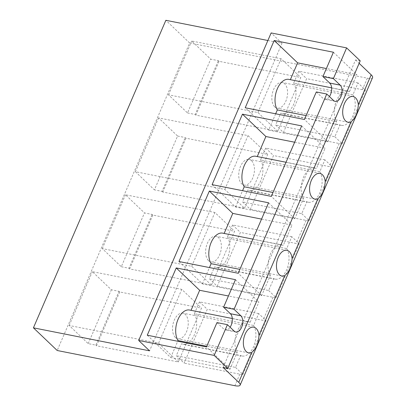 <?xml version="1.0" encoding="UTF-8"?>
<svg xmlns="http://www.w3.org/2000/svg" width="406" height="406" viewBox="0 0 406 406"><rect width="100%" height="100%" fill="white"/><g stroke="black" fill="none" stroke-linecap="round" stroke-linejoin="round"><path stroke-width="0.3" stroke-dasharray="2.03 1.52" d="M177.589 136.035L185.258 137.553L185.938 138.197L267.696 154.392L248 135.604L158.573 117.892L177.589 136.035L154.412 189.851L162.08 191.368L185.258 137.553M162.08 191.368L162.76 192.018L244.519 208.212L224.822 189.424L135.396 171.713L158.573 117.892M135.396 171.713L154.412 189.851M185.938 138.197L162.76 192.018M224.822 189.424L248 135.604M258.698 313.589L199.473 301.856L194.357 313.726L253.588 325.46L258.698 313.589L266.113 320.664A11.632 3.278 23.3 0 1 263.027 320.349L207.283 309.306L184.101 363.126L176.295 355.676L181.406 343.806L240.636 355.539L235.521 367.41L176.295 355.676M235.521 367.41L242.935 374.479A11.632 3.278 23.3 0 1 239.85 374.17L184.101 363.126M372.576 77.587A11.632 3.278 23.3 0 1 367.328 78.17L189.638 42.975L57.195 350.505M358.031 82.941L298.806 71.207L293.69 83.078L352.921 94.811L358.031 82.941L365.446 90.01A11.632 3.278 23.3 0 1 362.36 89.701L306.616 78.657L283.434 132.478L275.628 125.028L280.739 113.157L339.969 124.891L334.854 136.756L275.628 125.028M334.854 136.756L342.268 143.831A11.632 3.278 23.3 0 1 339.183 143.521L283.434 132.478M324.922 159.822L265.691 148.094L260.581 159.964L319.811 171.692L324.922 159.822L332.336 166.896A11.632 3.278 23.3 0 1 329.251 166.582L273.502 155.544L250.324 209.359L242.514 201.909L247.624 190.038L306.855 201.772L301.744 213.642L242.514 201.909M301.744 213.642L309.159 220.712A11.632 3.278 23.3 0 1 306.073 220.402L250.324 209.359M291.812 236.708L232.582 224.975L227.472 236.845L286.697 248.579L291.812 236.708L299.227 243.778A11.632 3.278 23.3 0 1 296.136 243.468L240.393 232.425L217.215 286.245L209.405 278.795L214.515 266.925L273.745 278.653L268.635 290.523L209.405 278.795M268.635 290.523L276.05 297.598A11.632 3.278 23.3 0 1 272.959 297.283L217.215 286.245M244.519 208.212L267.696 154.392M152.823 215.084L129.646 268.899L211.409 285.093L234.587 231.278L214.891 212.485L125.464 194.773L144.48 212.917L152.143 214.434L152.823 215.084L234.587 231.278M219.047 61.316L195.87 115.131L277.628 131.326L300.805 77.51L281.109 58.723L191.688 41.011L210.704 59.149L218.367 60.667L219.047 61.316L300.805 77.51M119.714 291.965L96.537 345.785L178.295 361.974L201.472 308.159L181.776 289.371L92.355 271.66L111.371 289.798L119.034 291.315L119.714 291.965L201.472 308.159M178.295 361.974L158.599 343.187L69.177 325.475L88.193 343.618L95.857 345.136L119.034 291.315M95.857 345.136L96.537 345.785M69.177 325.475L92.355 271.66M88.193 343.618L111.371 289.798M158.599 343.187L181.776 289.371M277.628 131.326L257.932 112.538L168.51 94.826L187.526 112.969L210.704 59.149M187.526 112.969L195.19 114.487L218.367 60.667M195.19 114.487L195.87 115.131M168.51 94.826L191.688 41.011M257.932 112.538L281.109 58.723M211.409 285.093L191.713 266.306L102.287 248.594L121.303 266.732L144.48 212.917M121.303 266.732L128.966 268.254L152.143 214.434M128.966 268.254L129.646 268.899M102.287 248.594L125.464 194.773M191.713 266.306L214.891 212.485M267.879 40.504L282.003 43.3L149.56 350.835M282.003 43.3L271.137 32.937M360.208 60.844L355.565 59.926L223.117 367.455M294.654 142.222L325.115 148.256L316.416 168.454L257.257 156.554M255.795 156.264A17.448 10.13 -78.8 0 1 257.186 156.721M212.099 184.649L235.531 206.999L294.761 218.732L303.46 198.534L273.005 192.5M303.46 198.534A17.448 10.13 -78.8 0 1 303.033 178.462A17.448 10.13 -78.8 0 1 315.026 167.998A17.448 10.13 -78.8 0 1 316.416 168.454M301.683 125.906L325.115 148.256M294.761 218.732L271.33 196.382M235.531 206.999L242.56 190.683M261.545 219.103L292 225.137L283.302 245.336L224.148 233.435M222.686 233.145A17.448 10.13 -78.8 0 1 224.071 233.607M178.99 261.53L202.421 283.885L261.652 295.614L270.35 275.415L239.89 269.381M270.35 275.415A17.448 10.13 -78.8 0 1 269.919 255.344A17.448 10.13 -78.8 0 1 281.916 244.879A17.448 10.13 -78.8 0 1 283.302 245.336M268.574 202.787L292 225.137M261.652 295.614L238.22 273.263M202.421 283.885L209.45 267.564M147.261 335.214L170.687 357.564L229.918 369.293L237.241 352.296A17.448 10.13 -78.8 0 1 236.81 332.23A17.448 10.13 -78.8 0 1 248.802 321.76A17.448 10.13 -78.8 0 1 250.192 322.222L191.033 310.321M189.577 310.032A17.448 10.13 -78.8 0 1 190.962 310.488M237.241 352.296L206.781 346.267M250.192 322.222L258.891 302.023L228.431 295.989M235.46 279.668L258.891 302.023M170.687 357.564L177.716 341.243M229.918 369.293L206.487 346.942M275.669 113.797L268.645 130.118L327.87 141.846L336.574 121.648A17.448 10.13 -78.8 0 1 336.143 101.581A17.448 10.13 -78.8 0 1 348.135 91.111A17.448 10.13 -78.8 0 1 349.525 91.573L290.371 79.672M288.91 79.383A17.448 10.13 -78.8 0 1 290.295 79.84M336.574 121.648L306.114 115.619M268.645 130.118L245.214 107.768M327.87 141.846L304.444 119.496M349.525 91.573L356.844 74.577L326.388 68.543M333.412 52.227L356.844 74.577M189.638 42.975L165.866 20.3M355.565 59.926L359.137 63.336M260.581 159.964A17.448 10.13 -78.8 0 1 261.012 180.031A17.448 10.13 -78.8 0 1 249.015 190.5A17.448 10.13 -78.8 0 1 247.624 190.038M319.811 171.692A17.448 10.13 -78.8 0 1 320.238 191.764A17.448 10.13 -78.8 0 1 308.245 202.229A17.448 10.13 -78.8 0 1 306.855 201.772M265.691 148.094L273.502 155.544M309.159 220.712L332.336 166.896M227.472 236.845A17.448 10.13 -78.8 0 1 227.898 256.917A17.448 10.13 -78.8 0 1 215.906 267.381A17.448 10.13 -78.8 0 1 214.515 266.925M286.697 248.579A17.448 10.13 -78.8 0 1 287.128 268.645A17.448 10.13 -78.8 0 1 275.136 279.115A17.448 10.13 -78.8 0 1 273.745 278.653M232.582 224.975L240.393 232.425M276.05 297.598L299.227 243.778M293.69 83.078A17.448 10.13 -78.8 0 1 294.122 103.149A17.448 10.13 -78.8 0 1 282.124 113.614A17.448 10.13 -78.8 0 1 280.739 113.157M352.921 94.811A17.448 10.13 -78.8 0 1 353.352 114.878A17.448 10.13 -78.8 0 1 341.355 125.347A17.448 10.13 -78.8 0 1 339.969 124.891M298.806 71.207L306.616 78.657M342.268 143.831L365.446 90.01M194.357 313.726A17.448 10.13 -78.8 0 1 194.789 333.798A17.448 10.13 -78.8 0 1 182.791 344.263A17.448 10.13 -78.8 0 1 181.406 343.806M253.588 325.46A17.448 10.13 -78.8 0 1 254.019 345.526A17.448 10.13 -78.8 0 1 242.022 355.996A17.448 10.13 -78.8 0 1 240.636 355.539M199.473 301.856L207.283 309.306M242.935 374.479L266.113 320.664M251.568 160.7A13.088 7.597 101.2 0 0 249.142 159.396A13.088 7.597 101.2 0 0 239.707 168.52A13.088 7.597 101.2 0 0 241.631 183.766A13.088 7.597 101.2 0 0 244.057 185.07A13.088 7.597 101.2 0 0 253.491 175.945A13.088 7.597 101.2 0 0 251.568 160.7M208.522 260.647A13.088 7.597 101.2 0 0 210.947 261.951A13.088 7.597 101.2 0 0 220.377 252.826A13.088 7.597 101.2 0 0 218.453 237.581A13.088 7.597 101.2 0 0 216.033 236.277A13.088 7.597 101.2 0 0 206.598 245.402A13.088 7.597 101.2 0 0 208.522 260.647M274.745 106.879A13.088 7.597 101.2 0 0 277.166 108.189A13.088 7.597 101.2 0 0 286.6 99.059A13.088 7.597 101.2 0 0 284.677 83.819A13.088 7.597 101.2 0 0 282.251 82.509A13.088 7.597 101.2 0 0 272.822 91.639A13.088 7.597 101.2 0 0 274.745 106.879M175.412 337.528A13.088 7.597 101.2 0 0 177.833 338.837A13.088 7.597 101.2 0 0 187.267 329.708A13.088 7.597 101.2 0 0 185.344 314.467A13.088 7.597 101.2 0 0 182.918 313.158A13.088 7.597 101.2 0 0 173.489 322.288A13.088 7.597 101.2 0 0 175.412 337.528M316.304 91.949L323.1 98.425A8.724 5.065 -78.8 0 0 324.714 99.297A8.724 5.065 -78.8 0 0 329.433 96.567M216.971 322.597L223.767 329.073A8.724 5.065 -78.8 0 0 225.381 329.946A8.724 5.065 -78.8 0 0 230.1 327.216M239.85 374.17L234.881 385.7M367.328 78.17L362.36 89.701M339.183 143.521L329.251 166.582M306.073 220.402L296.136 243.468M272.959 297.283L263.027 320.349M333.549 100.495L323.1 98.425M234.216 331.144L223.767 329.073M315.026 167.998L286.027 162.253M281.916 244.879L252.918 239.134M248.802 321.76L232.283 318.492M348.135 91.111L331.616 87.838M308.245 202.229L249.015 190.5M275.136 279.115L215.906 267.381M341.355 125.347L282.124 113.614M242.022 355.996L182.791 344.263M319.984 173.423L249.142 159.396M314.899 199.102L244.057 185.07M348.013 122.216L277.166 108.189M353.098 96.542L282.251 82.509M248.68 352.865L177.833 338.837M253.765 327.19L182.918 313.158M281.789 275.984L210.947 261.951M286.875 250.309L216.033 236.277M335.168 101.368L324.714 99.297M235.835 332.017L225.381 329.946"/><path stroke-width="0.61" d="M234.881 385.7L57.195 350.505L33.424 327.83L149.56 350.835L138.695 340.467L214.18 355.417L227.766 368.379L223.117 367.455L238.738 382.356A11.632 3.278 23.3 0 1 240.134 385.116A11.632 3.278 23.3 0 1 234.881 385.7M33.424 327.83L165.866 20.3L267.879 40.504M227.766 368.379L360.208 60.844L346.628 47.888L271.137 32.937L138.695 340.467M257.257 156.554L265.884 136.523L294.654 142.222M273.005 192.5L244.229 186.801A17.448 10.13 -78.8 0 1 243.803 166.734A17.448 10.13 -78.8 0 1 255.795 156.264L286.027 162.253M242.453 114.172L212.099 184.649L271.33 196.382L301.683 125.906L242.453 114.172L265.884 136.523M242.56 190.683L244.229 186.801M224.148 233.435L232.775 213.409L261.545 219.103M239.89 269.381L211.12 263.682A17.448 10.13 -78.8 0 1 210.689 243.615A17.448 10.13 -78.8 0 1 222.686 233.145L252.918 239.134M209.344 191.059L178.99 261.53L238.22 273.263L268.574 202.787L209.344 191.059L232.775 213.409M209.45 267.564L211.12 263.682M206.781 346.267L178.011 340.568A17.448 10.13 -78.8 0 1 177.579 320.496A17.448 10.13 -78.8 0 1 189.577 310.032L232.283 318.492M191.033 310.321L199.661 290.29L228.431 295.989M290.371 79.672L297.613 62.844L274.187 40.493L245.214 107.768L304.444 119.496L316.304 91.949L326.759 94.019L234.049 309.291L223.594 307.22L235.46 279.668L176.229 267.94L199.661 290.29M176.229 267.94L147.261 335.214L206.487 346.942L216.971 322.597L227.426 324.668L214.18 355.417M177.716 341.243L178.011 340.568M306.114 115.619L277.344 109.919A17.448 10.13 -78.8 0 1 276.912 89.848A17.448 10.13 -78.8 0 1 288.91 79.383L331.616 87.838M275.669 113.797L277.344 109.919M297.613 62.844L326.388 68.543M274.187 40.493L333.412 52.227L322.927 76.572L329.723 83.047A8.724 5.065 -78.8 0 1 329.433 96.567M359.137 63.336L371.185 74.826A11.632 3.278 23.3 0 1 372.576 77.587L240.134 385.116M312.478 197.793A13.088 7.597 -78.8 0 1 310.549 182.553A13.088 7.597 -78.8 0 1 319.984 173.423A13.088 7.597 -78.8 0 1 322.41 174.732A13.088 7.597 -78.8 0 1 325.221 181.553C324.683 189.703 322.217 195.433 317.817 198.747A13.088 7.597 -78.8 0 1 314.899 199.102A13.088 7.597 -78.8 0 1 312.478 197.793M284.702 275.628A13.088 7.597 -78.8 0 1 281.789 275.984A13.088 7.597 -78.8 0 1 279.364 274.679A13.088 7.597 -78.8 0 1 277.44 259.434A13.088 7.597 -78.8 0 1 286.875 250.309A13.088 7.597 -78.8 0 1 289.3 251.613A13.088 7.597 -78.8 0 1 292.107 258.439C291.574 266.59 289.108 272.319 284.702 275.628L258.998 335.32C258.465 343.471 255.993 349.201 251.593 352.51A13.088 7.597 -78.8 0 1 248.68 352.865A13.088 7.597 -78.8 0 1 246.254 351.56A13.088 7.597 -78.8 0 1 244.331 336.315A13.088 7.597 -78.8 0 1 253.765 327.19A13.088 7.597 -78.8 0 1 256.186 328.495A13.088 7.597 -78.8 0 1 258.998 335.32M350.926 121.861A13.088 7.597 -78.8 0 1 348.013 122.216A13.088 7.597 -78.8 0 1 345.587 120.912A13.088 7.597 -78.8 0 1 343.664 105.667A13.088 7.597 -78.8 0 1 353.098 96.542A13.088 7.597 -78.8 0 1 355.519 97.846A13.088 7.597 -78.8 0 1 358.331 104.672C357.798 112.822 355.326 118.552 350.926 121.861L325.221 181.553M346.628 47.888L333.382 78.642L322.927 76.572M223.594 307.22L230.39 313.696A8.724 5.065 -78.8 0 1 230.1 327.216M234.049 309.291L240.839 315.767A8.724 5.065 -78.8 0 1 242.123 325.932A8.724 5.065 -78.8 0 1 235.835 332.017A8.724 5.065 -78.8 0 1 234.216 331.144L227.426 324.668M333.382 78.642L340.172 85.118A8.724 5.065 -78.8 0 1 341.456 95.283A8.724 5.065 -78.8 0 1 335.168 101.368A8.724 5.065 -78.8 0 1 333.549 100.495L326.759 94.019M317.817 198.747L292.107 258.439M371.185 74.826L358.331 104.672M251.593 352.51L238.738 382.356M340.172 85.118L329.723 83.047M240.839 315.767L230.39 313.696"/></g></svg>
